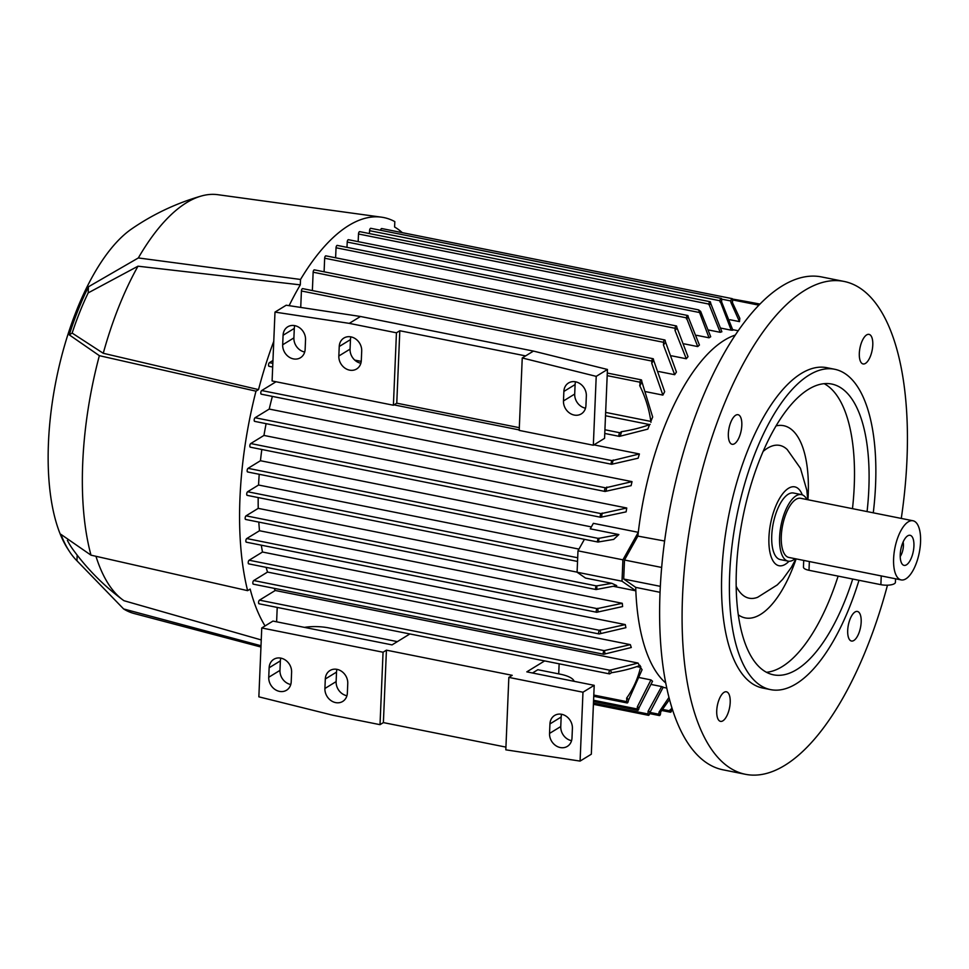 <?xml version="1.0" encoding="UTF-8"?>
<svg xmlns="http://www.w3.org/2000/svg" width="969" height="969" viewBox="0 0 969 969"><rect width="100%" height="100%" fill="white"/><g stroke="black" fill="none" stroke-linecap="round" stroke-linejoin="round"><path stroke-width="1.45" d="M887.471 585.191A251.322 103.344 -78.7 0 1 784.805 765.353A251.322 103.344 -78.7 0 1 745.464 774.304A251.322 103.344 -78.7 0 1 686.173 552.572A251.322 103.344 -78.7 0 1 804.718 290.385A251.322 103.344 -78.7 0 1 844.047 281.434A251.322 103.344 -78.7 0 1 901.279 518.415M745.464 774.304L723.007 769.81A251.322 103.344 -78.7 0 1 663.704 548.079A251.322 103.344 -78.7 0 1 782.249 285.891A251.322 103.344 -78.7 0 1 821.591 276.94L844.047 281.434M850.092 619.082A15.08 6.202 -78.7 0 1 857.395 611.451A15.08 6.202 -78.7 0 1 858.776 633.399A15.08 6.202 -78.7 0 1 851.485 641.03A15.08 6.202 -78.7 0 1 850.092 619.082M860.86 362.152A15.08 6.202 -78.7 0 1 860.726 344.879A15.08 6.202 -78.7 0 1 869.011 334.366A15.08 6.202 -78.7 0 1 871.24 336.158A15.08 6.202 -78.7 0 1 871.373 353.431A15.08 6.202 -78.7 0 1 863.088 363.944A15.08 6.202 -78.7 0 1 860.86 362.152M739.42 436.656A15.08 6.202 -78.7 0 1 732.128 444.286A15.08 6.202 -78.7 0 1 730.747 422.339A15.08 6.202 -78.7 0 1 738.039 414.708A15.08 6.202 -78.7 0 1 739.42 436.656M728.652 693.586A15.08 6.202 -78.7 0 1 728.797 710.858A15.08 6.202 -78.7 0 1 720.512 721.372A15.08 6.202 -78.7 0 1 718.283 719.579A15.08 6.202 -78.7 0 1 718.138 702.307A15.08 6.202 -78.7 0 1 726.435 691.793A15.08 6.202 -78.7 0 1 728.652 693.586M246.598 542.107A1.89 0.775 -78.7 0 1 246.308 542.18A1.89 0.775 -78.7 0 1 245.835 540.847A1.89 0.775 -78.7 0 1 246.756 538.546L259.498 530.733A182.208 74.928 -78.7 0 1 258.808 522.097M259.498 530.733L622.28 603.299A182.208 74.928 101.3 0 0 622.619 606.558L597.037 612.202A1.89 0.775 -78.7 0 1 596.747 612.275A1.89 0.775 -78.7 0 1 596.274 610.942A1.89 0.775 -78.7 0 1 597.183 608.641L622.28 603.299M248.972 563.788A1.89 0.775 -78.7 0 1 248.682 563.861A1.89 0.775 -78.7 0 1 248.209 562.529A1.89 0.775 -78.7 0 1 249.118 560.227L262.49 552.027A182.208 74.928 -78.7 0 1 261.303 545.172M262.49 552.027L625.284 624.593A182.208 74.928 101.3 0 0 625.901 627.682L599.411 633.883A1.89 0.775 -78.7 0 1 599.108 633.956A1.89 0.775 -78.7 0 1 598.636 632.624A1.89 0.775 -78.7 0 1 599.557 630.322L625.284 624.593M253.587 584.101A1.89 0.775 -78.7 0 1 253.297 584.162A1.89 0.775 -78.7 0 1 252.824 582.829A1.89 0.775 -78.7 0 1 253.745 580.54L267.541 572.073A182.208 74.928 -78.7 0 1 266.1 567.349M267.541 572.073L630.334 644.639A182.208 74.928 101.3 0 0 631.291 647.51L604.026 654.196A1.89 0.775 -78.7 0 1 603.735 654.257A1.89 0.775 -78.7 0 1 603.263 652.924A1.89 0.775 -78.7 0 1 604.172 650.635L630.334 644.639M259.329 603.711A1.89 0.775 -78.7 0 1 259.038 603.784A1.89 0.775 -78.7 0 1 258.566 602.452A1.89 0.775 -78.7 0 1 259.474 600.15L275.244 590.484A182.208 74.928 -78.7 0 1 274.118 588.328M275.244 590.484L638.038 663.05A182.208 74.928 101.3 0 0 639.492 665.63M636.778 666.599L640.533 667.35A182.208 74.928 101.3 0 0 642.084 669.712L628.324 700.599A1.89 0.775 -78.7 0 1 627.415 702.9A1.89 0.775 -78.7 0 1 627.113 702.961A1.89 0.775 -78.7 0 1 626.64 701.629L626.798 697.898A208.589 85.781 101.3 0 0 628.372 699.557M639.71 677.67L650.95 679.911A182.208 74.928 101.3 0 0 652.537 681.243L638.959 707.964A1.89 0.775 -78.7 0 1 638.038 710.265A1.89 0.775 -78.7 0 1 637.747 710.325A1.89 0.775 -78.7 0 1 637.275 708.993L637.36 706.764L650.95 679.911M651.519 684.526L661.609 686.549A182.208 74.928 101.3 0 0 663.22 687.13L649.678 712.954A1.89 0.775 -78.7 0 1 648.77 715.255A1.89 0.775 -78.7 0 1 648.467 715.316A1.89 0.775 -78.7 0 1 647.995 713.983L648.116 711.234L661.609 686.549M618.852 534.549L613.704 539.394L598.333 541.986A1.89 0.775 -78.7 0 1 598.043 542.059A1.89 0.775 -78.7 0 1 597.57 540.726A1.89 0.775 -78.7 0 1 598.491 538.425L618.852 534.549L590.278 528.844L593.355 523.333L638.292 532.32L622.91 559.828L622.013 581.206L635.834 590.811L613.656 586.366M611.851 583.326L616.708 585.615L596.347 589.491A1.89 0.775 -78.7 0 1 596.056 589.552A1.89 0.775 -78.7 0 1 595.584 588.219A1.89 0.775 -78.7 0 1 596.492 585.93L611.863 583.326L585.494 578.057L577.088 572.219L622.013 581.206M245.908 519.396A1.89 0.775 -78.7 0 1 245.617 519.457A1.89 0.775 -78.7 0 1 245.145 518.124A1.89 0.775 -78.7 0 1 246.065 515.835L258.226 508.362L577.088 572.146M258.226 508.362A182.208 74.928 -78.7 0 1 258.19 497.569M247.47 495.304A1.89 0.775 -78.7 0 1 247.18 495.365A1.89 0.775 -78.7 0 1 246.707 494.033A1.89 0.775 -78.7 0 1 247.616 491.743L258.566 485.021L578.953 549.108M258.566 485.021A182.208 74.928 -78.7 0 1 259.22 474.289M247.907 471.891A1.89 0.775 -78.7 0 1 247.604 471.964A1.89 0.775 -78.7 0 1 247.131 470.631A1.89 0.775 -78.7 0 1 248.052 468.33L260.455 460.723L591.369 526.906M674.678 374.7L663.462 345.061L663.571 342.311A1.89 0.775 -78.7 0 1 664.492 340.022A1.89 0.775 -78.7 0 1 664.782 339.949A1.89 0.775 -78.7 0 1 665.255 341.282L676.435 372.048A182.208 74.928 101.3 0 0 674.678 374.7L658.872 371.539M662.881 395.098L651.762 363.314L651.858 361.074A1.89 0.775 -78.7 0 1 652.767 358.772A1.89 0.775 -78.7 0 1 653.07 358.712A1.89 0.775 -78.7 0 1 653.542 360.044L664.673 391.706A182.208 74.928 101.3 0 0 662.881 395.098L645.948 391.706M641.672 382.222A208.589 85.781 101.3 0 0 639.879 385.953L640.037 382.21A1.89 0.775 -78.7 0 1 640.945 379.909A1.89 0.775 -78.7 0 1 641.248 379.848A1.89 0.775 -78.7 0 1 641.72 381.18L652.67 417.009A182.208 74.928 101.3 0 0 650.841 421.43L605.649 412.394M605.504 415.749L649.593 424.579A182.208 74.928 101.3 0 0 647.837 429.122L619.724 436.316A1.89 0.775 -78.7 0 1 619.421 436.389A1.89 0.775 -78.7 0 1 618.949 435.057A1.89 0.775 -78.7 0 1 619.869 432.755L621.638 431.677A208.589 85.781 101.3 0 0 620.208 436.014M393.995 404.872L519.227 429.921M593.924 444.868L639.407 453.964A182.208 74.928 101.3 0 0 638.147 458.204L611.984 464.199A1.89 0.775 -78.7 0 1 611.693 464.272A1.89 0.775 -78.7 0 1 611.221 462.94A1.89 0.775 -78.7 0 1 612.142 460.638L639.407 453.964M254.944 421.297A1.89 0.775 -78.7 0 1 254.653 421.37A1.89 0.775 -78.7 0 1 254.181 420.037A1.89 0.775 -78.7 0 1 255.089 417.736L269.237 409.063A182.208 74.928 -78.7 0 1 272.362 396.394M269.237 409.063L632.018 481.629A182.208 74.928 101.3 0 0 631.11 485.663L605.383 491.392A1.89 0.775 -78.7 0 1 605.08 491.465A1.89 0.775 -78.7 0 1 604.608 490.132A1.89 0.775 -78.7 0 1 605.528 487.831L632.018 481.629M250.583 447.109A1.89 0.775 -78.7 0 1 250.293 447.181A1.89 0.775 -78.7 0 1 249.82 445.849A1.89 0.775 -78.7 0 1 250.729 443.548L263.956 435.432A182.208 74.928 -78.7 0 1 266.112 423.659M263.956 435.432L626.749 507.998A182.208 74.928 101.3 0 0 626.119 511.862L601.022 517.204A1.89 0.775 -78.7 0 1 600.719 517.276A1.89 0.775 -78.7 0 1 600.247 515.944A1.89 0.775 -78.7 0 1 601.168 513.643L626.749 507.998M260.455 460.723A182.208 74.928 -78.7 0 1 261.824 449.483M738.233 330.756L732.758 329.666M731.22 330.187L720.003 300.765A1.89 0.775 -78.7 0 1 720.912 298.464A1.89 0.775 -78.7 0 1 721.215 298.391A1.89 0.775 -78.7 0 1 721.687 299.724L721.59 301.831L732.867 330.187A182.208 74.928 101.3 0 0 731.22 330.187L720.984 328.14M720.197 332.306L708.92 304.084A1.89 0.775 -78.7 0 1 709.841 301.783A1.89 0.775 -78.7 0 1 710.132 301.722A1.89 0.775 -78.7 0 1 710.604 303.055L721.869 331.773A182.208 74.928 101.3 0 0 720.197 332.306L708.933 330.054M709.029 337.793L698.564 309.862L700.648 311.388L710.713 336.764A182.208 74.928 101.3 0 0 709.877 337.273A182.208 74.928 101.3 0 0 709.029 337.793L696.687 335.322M697.728 346.575L686.476 317.856A1.89 0.775 -78.7 0 1 687.396 315.555A1.89 0.775 -78.7 0 1 687.687 315.494A1.89 0.775 -78.7 0 1 688.16 316.827L699.436 345.049A182.208 74.928 101.3 0 0 697.728 346.575L684.259 343.874M686.282 358.76L675.018 330.405L675.102 328.309A1.89 0.775 -78.7 0 1 676.011 326.008A1.89 0.775 -78.7 0 1 676.314 325.935A1.89 0.775 -78.7 0 1 676.786 327.268L688.014 356.701A182.208 74.928 101.3 0 0 686.282 358.76L671.65 355.829M324.094 271.805L324.663 258.214A1.89 0.775 -78.7 0 1 325.584 255.913A1.89 0.775 -78.7 0 1 325.875 255.84A1.89 0.775 -78.7 0 1 326.117 256.022M312.369 290.567L313.144 272.216A1.89 0.775 -78.7 0 1 314.053 269.927A1.89 0.775 -78.7 0 1 314.356 269.854A1.89 0.775 -78.7 0 1 314.598 270.036M300.729 307.427L301.42 290.979A1.89 0.775 -78.7 0 1 302.34 288.689A1.89 0.775 -78.7 0 1 302.631 288.617A1.89 0.775 -78.7 0 1 302.873 288.798M269.285 366.221A1.89 0.775 -78.7 0 1 268.982 366.294A1.89 0.775 -78.7 0 1 268.522 364.962A1.89 0.775 -78.7 0 1 269.43 362.66L272.955 360.504M621.274 431.726C632.515 429.933 642.144 427.474 650.151 424.361M261.557 394.104A1.89 0.775 -78.7 0 1 261.255 394.177A1.89 0.775 -78.7 0 1 260.782 392.845A1.89 0.775 -78.7 0 1 261.703 390.543L276.02 381.762M610.409 669.942A208.589 85.781 101.3 0 0 611.536 672.728L609.767 673.806A1.89 0.775 -78.7 0 1 609.465 673.879A1.89 0.775 -78.7 0 1 608.992 672.547A1.89 0.775 -78.7 0 1 609.913 670.245L638.038 663.05M640.049 665.412C632.042 668.525 622.413 670.984 611.173 672.777M276.613 621.807L277.219 607.418M669.506 699.521L660.664 711.973L660.604 713.196A1.89 0.775 -78.7 0 1 659.695 715.485A1.89 0.775 -78.7 0 1 659.392 715.558A1.89 0.775 -78.7 0 1 658.92 714.226L659.017 712.118L668.961 697.438M672.183 708.739L671.687 709.865A1.89 0.775 -78.7 0 1 670.766 712.167A1.89 0.775 -78.7 0 1 670.475 712.227A1.89 0.775 -78.7 0 1 670.003 710.895L671.88 707.794M650.974 422.314C649.278 409.608 645.511 397.351 639.685 385.565M665.727 682.988A182.208 74.928 -78.7 0 1 635.834 590.811A182.208 74.928 -78.7 0 1 635.712 587.371L623.697 579.026L624.496 560.021L637.856 536.099A182.208 74.928 -78.7 0 1 638.292 532.32A182.208 74.928 -78.7 0 1 735.314 335.056M584.416 539.333L577.984 550.84L577.088 572.219M622.91 559.828L577.984 550.84M596.795 585.736A208.589 85.781 101.3 0 0 596.856 589.176M758.909 305.162L732.612 299.905M729.984 319.722L739.48 321.623L739.819 318.329L732.491 302.716A208.589 85.781 101.3 0 0 730.868 302.364L730.929 300.996A1.89 0.775 -78.7 0 1 731.837 298.706A1.89 0.775 -78.7 0 1 732.14 298.634A1.89 0.775 -78.7 0 1 732.612 299.966L732.491 302.716M739.48 321.623L730.868 302.364M558.713 673.891L559.137 663.813M626.58 698.189C633.29 688.911 638.014 678.361 640.739 666.539M380.563 230.259A1.89 0.775 -78.7 0 1 381.411 228.611A1.89 0.775 -78.7 0 1 381.701 228.539A1.89 0.775 -78.7 0 1 381.943 228.72M369.443 233.577L369.564 230.67A1.89 0.775 -78.7 0 1 370.485 228.369A1.89 0.775 -78.7 0 1 370.776 228.309A1.89 0.775 -78.7 0 1 371.018 228.478M721.59 301.831A208.589 85.781 101.3 0 0 719.943 301.977M358.167 241.644L358.494 233.989A1.89 0.775 -78.7 0 1 359.402 231.688A1.89 0.775 -78.7 0 1 359.705 231.627A1.89 0.775 -78.7 0 1 359.947 231.797M710.568 304.121A208.589 85.781 101.3 0 0 708.896 304.714M676.737 328.491A208.589 85.781 101.3 0 0 675.018 330.405M659.017 712.118A208.589 85.781 101.3 0 0 660.664 711.973M335.613 257.79L336.037 247.761A1.89 0.775 -78.7 0 1 336.958 245.46A1.89 0.775 -78.7 0 1 337.248 245.399A1.89 0.775 -78.7 0 1 337.503 245.569M688.135 317.457A208.589 85.781 101.3 0 0 686.427 318.922M670.051 709.829A208.589 85.781 101.3 0 0 671.711 709.235M665.206 342.651A208.589 85.781 101.3 0 0 663.462 345.061M648.116 711.234A208.589 85.781 101.3 0 0 649.739 711.585M346.987 247.349L347.217 242.068A1.89 0.775 -78.7 0 1 348.125 239.767A1.89 0.775 -78.7 0 1 348.428 239.694A1.89 0.775 -78.7 0 1 348.67 239.876M698.564 309.862L348.428 239.694M653.53 360.323A208.589 85.781 101.3 0 0 651.762 363.314M637.36 706.764A208.589 85.781 101.3 0 0 638.971 707.685M613.195 459.984A208.589 85.781 101.3 0 0 612.117 464.115M606.824 487.032A208.589 85.781 101.3 0 0 606.025 490.992M602.161 513.037A208.589 85.781 101.3 0 0 601.592 516.852M598.987 538.122A208.589 85.781 101.3 0 0 598.636 541.804M597.764 608.29A208.589 85.781 101.3 0 0 598.03 611.596M600.199 629.923A208.589 85.781 101.3 0 0 600.707 633.084M604.305 650.55A208.589 85.781 101.3 0 0 605.08 653.542M732.516 299.07A1226.996 1045.066 58.5 0 1 759.962 304.084M525.61 355.902L522.243 357.973L596.214 376.36L593.331 445.231L604.559 438.339L607.442 369.468L533.459 351.081L360.492 316.488L286.206 305.223L274.99 312.103L349.264 323.367L396.442 332.803L399.809 330.744L525.61 355.902L533.459 351.081M593.331 445.231L519.202 430.406L522.243 357.973M519.311 427.68L396.769 403.177L393.402 405.236L272.095 380.974L274.99 312.103M354.739 360.093L361.231 361.389M294.746 325.632A12.561 10.707 -121.5 0 0 294.297 328.394L293.898 337.89A12.561 10.707 -121.5 0 0 304.702 352.026M350.899 336.873A12.561 10.707 -121.5 0 0 350.463 339.622L350.063 349.119A12.561 10.707 -121.5 0 0 360.868 363.254M575.538 381.798A12.561 10.707 -121.5 0 0 575.101 384.56L574.702 394.056A12.561 10.707 -121.5 0 0 585.494 408.191M283.081 335.274A12.561 10.707 58.5 0 1 287.732 326.807A12.561 10.707 58.5 0 1 299.651 327.813A12.561 10.707 58.5 0 1 305.538 339.768L305.138 349.276A12.561 10.707 58.5 0 1 300.475 357.731A12.561 10.707 58.5 0 1 288.568 356.725A12.561 10.707 58.5 0 1 282.682 344.782L283.081 335.274L294.297 328.394M339.235 346.514A12.561 10.707 58.5 0 1 343.898 338.048A12.561 10.707 58.5 0 1 355.817 339.053A12.561 10.707 58.5 0 1 361.703 351.008L361.304 360.504A12.561 10.707 58.5 0 1 356.64 368.971A12.561 10.707 58.5 0 1 344.722 367.966A12.561 10.707 58.5 0 1 338.835 356.011L339.235 346.514L350.463 339.622M563.873 391.44A12.561 10.707 58.5 0 1 568.537 382.973A12.561 10.707 58.5 0 1 580.455 383.978A12.561 10.707 58.5 0 1 586.342 395.933L585.942 405.43A12.561 10.707 58.5 0 1 581.279 413.896A12.561 10.707 58.5 0 1 569.36 412.891A12.561 10.707 58.5 0 1 563.473 400.936L563.873 391.44L575.101 384.56M396.769 403.177L399.809 330.744M393.402 405.236L396.442 332.803M596.214 376.36L607.442 369.468M349.264 323.367L360.492 316.488M261.751 627.96L258.856 696.832L332.839 715.231L380.018 724.667L383.058 652.234L261.751 627.96L272.967 621.081L392.033 644.894L409.863 633.956M383.058 652.234L386.425 650.163L512.213 675.32L508.846 677.392L505.818 749.824L580.092 761.089L582.975 692.217L508.846 677.392M582.975 692.217L594.203 685.337L526.809 671.856L544.651 660.906M532.502 672.995L537.843 669.712L560.3 674.206A25.133 8.164 -177.6 0 1 574.096 681.304M304.46 627.379A25.133 8.164 -177.6 0 1 328.927 627.936L397.363 641.623M280.804 658.121A12.561 10.707 -121.5 0 0 280.368 660.87L279.968 670.378A12.561 10.707 -121.5 0 0 290.773 684.514M336.97 669.349A12.561 10.707 -121.5 0 0 336.522 672.111L336.122 681.607A12.561 10.707 -121.5 0 0 346.926 695.742M561.608 714.286A12.561 10.707 -121.5 0 0 561.16 717.036L560.76 726.544A12.561 10.707 -121.5 0 0 571.565 740.679M580.092 761.089L591.32 754.209L594.203 685.337M269.14 667.762A12.561 10.707 58.5 0 1 273.803 659.295A12.561 10.707 58.5 0 1 285.722 660.301A12.561 10.707 58.5 0 1 291.608 672.256L291.209 681.752A12.561 10.707 58.5 0 1 286.545 690.219A12.561 10.707 58.5 0 1 274.627 689.213A12.561 10.707 58.5 0 1 268.74 677.258L269.14 667.762L280.368 660.87M325.305 678.99A12.561 10.707 58.5 0 1 329.957 670.536A12.561 10.707 58.5 0 1 341.875 671.529A12.561 10.707 58.5 0 1 347.762 683.484L347.362 692.992A12.561 10.707 58.5 0 1 342.699 701.447A12.561 10.707 58.5 0 1 330.792 700.442A12.561 10.707 58.5 0 1 324.906 688.499L325.305 678.99L336.522 672.111M549.944 723.928A12.561 10.707 58.5 0 1 554.595 715.461A12.561 10.707 58.5 0 1 566.514 716.466A12.561 10.707 58.5 0 1 572.4 728.422L572.001 737.918A12.561 10.707 58.5 0 1 567.337 746.384A12.561 10.707 58.5 0 1 555.431 745.379A12.561 10.707 58.5 0 1 549.544 733.424L549.944 723.928L561.16 717.036M505.927 747.111L383.385 722.595L380.018 724.667M383.385 722.595L386.425 650.163M273.755 341.354A218.643 89.911 -78.7 0 0 258.529 389.599L103.259 353.285L72.142 333.082A174.154 71.609 -78.7 0 1 88.179 292.892L88.433 286.8L138.337 257.948L300.535 279.46L300.305 284.862A218.643 89.911 -78.7 0 0 289.113 305.659M258.529 389.599L255.973 391.173L99.359 355.671L69.259 334.85A179.326 73.741 -78.7 0 1 88.433 286.8M260.952 647.026L134.085 613.51A213.616 87.84 -78.7 0 1 123.632 608.956L76.951 560.785A179.326 73.741 -78.7 0 1 69.853 552.076A179.326 73.741 -78.7 0 1 60.902 534.331L91.001 555.164L247.616 590.654A223.669 91.982 -78.7 0 1 239.961 498.163A223.669 91.982 -78.7 0 1 255.973 391.173M247.616 590.654L250.159 589.091A218.643 89.911 -78.7 0 0 265.058 625.938M300.535 279.46A223.669 91.982 -78.7 0 1 381.459 217.165A223.669 91.982 -78.7 0 1 394.819 221.61L394.601 227.012A218.643 89.911 -78.7 0 1 402.305 232.657M91.001 555.164A213.616 87.84 -78.7 0 1 82.716 463.061A213.616 87.84 -78.7 0 1 99.359 355.671M261.242 639.94L123.971 600.707A206.082 84.739 -78.7 0 1 122.494 599.654A206.082 84.739 -78.7 0 1 95.955 556.291M122.494 599.654C103.513 585.446 87.028 568.779 73.05 549.641A174.154 71.609 -78.7 0 1 67.394 540.423M103.259 353.285A206.082 84.739 -78.7 0 1 137.998 266.196L300.305 284.862M88.179 292.892L137.998 266.196M69.853 552.076L67.721 548.817A177.182 72.857 -78.7 0 1 48.45 442.966A177.182 72.857 -78.7 0 1 131.711 228.878C153.102 214.185 176.261 203.248 201.201 196.053A213.616 87.84 -78.7 0 1 217.855 194.696L381.459 217.165M138.337 257.948A213.616 87.84 -78.7 0 1 201.201 196.053M69.259 334.85L72.142 333.082M76.951 560.785L77.181 555.14M261 645.754L123.632 608.956M660.046 592.325L635.712 587.371M623.697 579.026L660.325 586.342M637.856 536.099L664.613 541.017M624.496 560.021L661.67 567.459M858.994 580.286A163.361 67.176 -78.7 0 1 796.155 683.811A163.361 67.176 -78.7 0 1 770.585 689.625L762.724 688.051A163.361 67.176 -78.7 0 1 724.182 543.924A163.361 67.176 -78.7 0 1 801.23 373.501A163.361 67.176 -78.7 0 1 826.799 367.687L834.66 369.262A163.361 67.176 -78.7 0 1 873.275 512.819M770.585 689.625A163.361 67.176 -78.7 0 1 732.043 545.499A163.361 67.176 -78.7 0 1 809.091 375.076A163.361 67.176 -78.7 0 1 834.66 369.262M852.72 579.038A148.281 60.974 -78.7 0 1 796.748 669.555A148.281 60.974 -78.7 0 1 773.541 674.836A148.281 60.974 -78.7 0 1 738.56 544.021A148.281 60.974 -78.7 0 1 808.497 389.32A148.281 60.974 -78.7 0 1 831.705 384.039A148.281 60.974 -78.7 0 1 867.073 511.584M838.112 576.119A148.281 60.974 -78.7 0 1 782.153 666.636A148.281 60.974 -78.7 0 1 766.455 672.292M796.13 558.895A98.014 40.31 -78.7 0 1 760.556 614.419A98.014 40.31 -78.7 0 1 738.281 614.831M776.072 425.875A98.014 40.31 -78.7 0 1 807.952 499.75M763.124 451.445A77.908 32.038 -78.7 0 1 767.521 448.187A77.908 32.038 -78.7 0 1 787.228 449.543L800.455 468.293L806.838 490.29L807.746 499.713M795.912 558.859L791.407 567.289L782.71 579.305L777.247 584.925L757.685 597.267A77.908 32.038 -78.7 0 1 736.161 586.245M789.008 561.245A40.214 16.534 -78.7 0 1 768.938 537.311A40.214 16.534 -78.7 0 1 788.487 488.303A40.214 16.534 -78.7 0 1 802.284 494.844M795.113 558.689A33.927 13.954 -78.7 0 1 788.112 561.136L780.239 559.561A33.927 13.954 -78.7 0 1 771.748 535.591A33.927 13.954 -78.7 0 1 793.55 493.027L801.411 494.602A33.927 13.954 -78.7 0 1 806.947 499.556M788.112 561.136A33.927 13.954 -78.7 0 1 779.609 537.165A33.927 13.954 -78.7 0 1 801.411 494.602M901.17 579.91L788.851 557.441A30.16 12.403 -78.7 0 1 781.293 536.136A30.16 12.403 -78.7 0 1 800.673 498.296L912.992 520.765A30.16 12.403 -78.7 0 1 920.55 542.071A30.16 12.403 -78.7 0 1 901.17 579.91A30.16 12.403 -78.7 0 1 893.612 558.592A30.16 12.403 -78.7 0 1 912.992 520.765M895.562 578.784L895.417 582.333A10.053 3.27 -177.6 0 1 894.351 583.713A10.053 3.27 -177.6 0 1 880.882 584.67L808.994 570.293A10.053 3.27 -177.6 0 1 803.446 567.119L803.725 560.421M900.237 554.534A15.334 6.298 -78.7 0 1 908.377 535.494A15.334 6.298 -78.7 0 1 913.924 546.128A15.334 6.298 -78.7 0 1 909.649 561.33A15.334 6.298 -78.7 0 1 902.563 564.527A15.334 6.298 -78.7 0 1 900.237 554.534M903.108 542.01A10.053 4.13 -78.7 0 1 903.399 545.947A10.053 4.13 -78.7 0 1 900.213 556.485M824.183 383.676A148.281 60.974 -78.7 0 1 852.478 508.652M596.492 585.93L246.065 515.835M577.694 557.756L247.616 491.743M598.491 538.425L248.052 468.33M675.102 328.309L324.663 258.214M663.571 342.311L313.144 272.216M651.858 361.074L301.42 290.979M640.037 382.21L607.188 375.645M619.869 432.755L604.922 429.764M272.834 363.351L269.43 362.66M612.142 460.638L261.703 390.543M605.528 487.831L255.089 417.736M601.168 513.643L250.729 443.548M597.183 608.641L246.756 538.546M599.557 630.322L249.118 560.227M604.172 650.635L253.745 580.54M609.913 670.245L259.474 600.15M626.64 701.629L593.803 695.064M637.275 708.993L593.585 700.26M647.995 713.983L593.464 703.082M658.92 714.226L649.702 712.385M670.003 710.895L662.844 709.465M730.929 300.996L721.663 299.142M720.003 300.765L369.564 230.67M708.92 304.084L358.494 233.989M686.476 317.856L336.037 247.761M698.964 312.418L347.217 242.068M282.682 344.782L293.898 337.89M338.835 356.011L350.063 349.119M563.473 400.936L574.702 394.056M268.74 677.258L279.968 670.378M324.906 688.499L336.122 681.607M549.544 733.424L560.76 726.544M880.882 584.67L881.245 575.925M808.994 570.293L809.357 561.548M666.769 688.087L663.147 687.36M596.056 589.552L245.617 519.457M577.536 561.451L247.18 495.365M598.043 542.059L247.604 471.964M664.782 339.949L314.356 269.854M653.07 358.712L302.631 288.617M641.248 379.848L607.297 373.053M619.421 436.389L604.765 433.458M272.689 367.033L268.982 366.294M611.693 464.272L261.255 394.177M605.08 491.465L254.653 421.37M600.719 517.276L250.293 447.181M596.747 612.275L246.308 542.18M599.108 633.956L248.682 563.861M603.735 654.257L253.297 584.162M609.465 673.879L259.038 603.784M627.113 702.961L593.743 696.287M637.747 710.325L593.525 701.483M648.467 715.316L593.416 704.306M659.392 715.558L649.605 713.596M670.475 712.227L661.948 710.531M732.14 298.634L381.701 228.539M721.215 298.391L370.776 228.309M710.132 301.722L359.705 231.627M676.314 325.935L325.875 255.84M687.687 315.494L337.248 245.399"/></g></svg>
